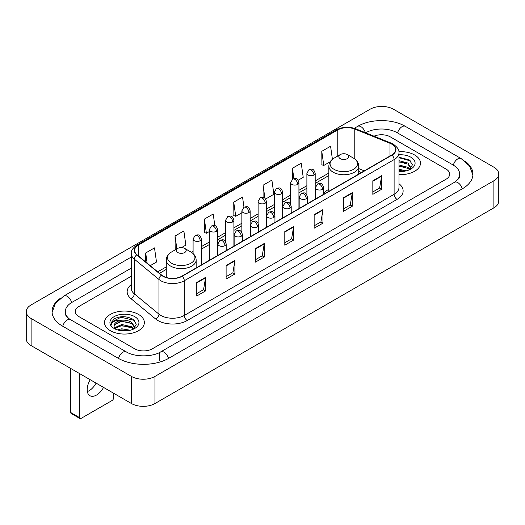 <?xml version="1.0" encoding="UTF-8"?>
<svg xmlns="http://www.w3.org/2000/svg" width="525" height="525" viewBox="0 0 525 525"><rect width="100%" height="100%" fill="white"/><g stroke="black" fill="none" stroke-linecap="round" stroke-linejoin="round"><path stroke-width="0.79" d="M328.847 189.302A21.998 12.698 0 0 0 323.728 193.417M361.358 172.554L358.726 171.485M414.658 155A19.917 11.504 0 0 0 398.895 151.666A19.917 11.504 0 0 1 414.658 155A19.917 11.504 0 0 1 420.492 163.131A19.917 11.504 0 0 0 414.658 155M138.515 314.423A19.917 11.504 0 0 0 116.806 311.929A19.917 11.504 0 0 0 104.508 322.56A19.917 11.504 0 0 0 110.342 330.691A19.917 11.504 0 0 0 132.051 333.185A19.917 11.504 0 0 0 144.349 322.56A19.917 11.504 0 0 0 138.515 314.423A19.917 11.504 0 0 0 116.806 311.929A19.917 11.504 0 0 0 104.508 322.56A19.917 11.504 0 0 0 110.342 330.691A19.917 11.504 0 0 0 132.051 333.185A19.917 11.504 0 0 0 144.349 322.56A19.917 11.504 0 0 0 138.515 314.423M391.768 144.152A13.282 7.665 180 0 1 395.653 149.572A13.282 7.665 180 0 1 391.768 154.993L181.945 276.137A13.282 7.665 180 0 1 161.68 275.113L137.025 254.782A13.282 7.665 180 0 1 134.623 250.386A13.282 7.665 180 0 1 138.515 244.965L337.772 129.918A13.282 7.665 180 0 1 354.782 129.058L389.99 143.292A13.282 7.665 180 0 1 391.768 144.152M391.998 144.021A13.611 7.862 0 0 0 390.187 143.135L354.972 128.901A13.611 7.862 0 0 0 337.542 129.787L138.278 244.827A13.611 7.862 0 0 0 136.749 254.894L161.405 275.218A13.611 7.862 0 0 0 182.182 276.268L391.998 155.131A13.611 7.862 0 0 0 391.998 144.021M196.763 282.457L196.763 296.008L205.57 290.922L205.57 277.371L196.763 282.457M196.763 293.606L203.549 289.688L205.537 277.823A3.321 1.916 -120 0 0 205.57 277.371M203.49 289.721L205.57 290.922M226.111 265.512L226.111 279.064L234.918 273.984L234.918 260.426L226.111 265.512M226.111 276.662L232.89 272.744L234.878 260.879A3.321 1.916 -120 0 0 234.918 260.426M232.831 272.783L234.918 273.984M255.458 248.568L255.458 262.126L264.259 257.04L264.259 243.488L255.458 248.568M255.458 259.717L262.238 255.806L264.226 243.935A3.321 1.916 -120 0 0 264.259 243.488M262.178 255.839L264.259 257.04M372.835 180.797L372.835 194.355L381.642 189.269L381.642 175.718L372.835 180.797M372.835 191.947L379.621 188.035L381.609 176.17A3.321 1.916 -120 0 0 381.642 175.718M379.562 188.068L381.642 189.269M343.494 197.741L343.494 211.299L352.295 206.213L352.295 192.662L343.494 197.741M343.494 208.891L350.273 204.98L352.262 193.108A3.321 1.916 -120 0 0 352.295 192.662M350.214 205.012L352.295 206.213M314.147 214.686L314.147 228.237L322.954 223.158L322.954 209.6L314.147 214.686M314.147 225.835L320.926 221.918L322.914 210.052A3.321 1.916 -120 0 0 322.954 209.6M320.867 221.95L322.954 223.158M284.799 231.63L284.799 245.182L293.606 240.096L293.606 226.544L284.799 231.63M284.799 242.773L291.585 238.862L293.573 226.997A3.321 1.916 -120 0 0 293.606 226.544M291.526 238.895L293.606 240.096M398.974 174.595A19.917 11.504 0 0 0 420.492 163.131A19.917 11.504 0 0 1 398.974 174.595M134.702 348.817A12.449 7.186 0 0 0 152.309 348.817L446.053 179.222A12.449 7.186 0 0 0 449.702 174.143A12.449 7.186 0 0 0 446.053 169.057L390.298 136.868A12.449 7.186 0 0 0 374.023 136.198A12.449 7.186 0 0 1 390.298 136.868L446.053 169.057A12.449 7.186 0 0 1 449.702 174.143A12.449 7.186 0 0 1 446.053 179.222L152.309 348.817A12.449 7.186 0 0 1 134.702 348.817L78.947 316.627L134.702 348.817M131.303 276.235L78.947 306.462A12.449 7.186 0 0 0 75.298 311.542A12.449 7.186 0 0 0 78.947 316.627A12.449 7.186 0 0 1 75.298 311.542A12.449 7.186 0 0 1 78.947 306.462L131.303 276.235M181.538 247.597L185.843 245.109L183.855 230.948L175.048 236.033L175.192 249.506M150.229 265.67L156.496 262.054L154.507 247.892L145.707 252.971L145.707 261.942M265.63 199.047L273.879 194.283L271.891 180.121L263.084 185.207L263.084 197.4M298.147 180.272L303.22 177.338L301.238 163.177L292.432 168.262L292.432 179.274M332.41 159.285L330.579 146.239L321.779 151.318L321.917 164.791M214.843 225.704L213.202 214.01L204.396 219.089L204.54 232.562M243.974 207.237L242.543 197.065L233.743 202.145L233.881 215.618M233.743 202.145L235.732 216.307L241.861 212.769M235.732 216.307L233.743 215.565M263.084 185.207L264.922 198.279M292.432 168.262L293.888 178.644M321.779 151.318L323.767 165.48L330.133 161.805M323.767 165.48L321.779 164.738M204.396 219.089L206.384 233.251L209.344 231.545M206.384 233.251L204.396 232.509M175.586 249.651L175.048 249.454M175.048 236.033L176.859 248.916M145.707 252.971L147.131 263.11M455.523 181.637A22.411 12.941 0 0 0 459.664 174.143A22.411 12.941 0 0 0 453.095 164.994L397.34 132.805A22.411 12.941 0 0 0 365.649 132.805L365.636 132.812M131.303 268.104L71.905 302.393A22.411 12.941 0 0 0 65.336 311.542A22.411 12.941 0 0 0 69.477 319.036M131.473 376.432A16.603 9.581 0 0 0 154.947 376.432L493.887 180.751A16.603 9.581 0 0 0 498.75 173.972A16.603 9.581 0 0 0 493.887 167.193L393.527 109.252A16.603 9.581 0 0 0 370.053 109.252L31.113 304.94A16.603 9.581 0 0 0 26.25 311.712A16.603 9.581 0 0 0 31.113 318.491L131.473 376.432L131.473 403.541A16.603 9.581 0 0 0 154.947 403.541L493.887 207.854A16.603 9.581 0 0 0 498.75 201.082L498.75 173.972M26.25 311.712L26.25 338.822A16.603 9.581 0 0 0 31.113 345.601L131.473 403.541M60.309 298.364A35.693 20.606 0 0 0 52.06 311.542A35.693 20.606 0 0 0 62.514 326.117L118.269 358.306A35.693 20.606 0 0 0 168.742 358.306L462.486 188.711A35.693 20.606 0 0 0 472.94 174.143A35.693 20.606 0 0 0 464.691 160.965M361.39 172.535L358.726 171.458M398.974 169.312L406.416 170.809M398.974 170.389L404.624 171.183M398.974 165.007L407.905 167.337L410.038 169.378M398.974 166.084L407.905 168.413L409.487 169.752M398.974 160.702L407.905 163.039L410.944 167.816L410.872 168.604M398.974 161.779L407.905 164.115L410.911 168.354M398.974 171.465A14.523 8.387 0 0 0 410.839 169.057A14.523 8.387 0 0 0 410.839 157.198A14.523 8.387 0 0 0 398.974 154.796M409.658 169.673L412.453 164.758L409.264 159.928L398.974 157.224M398.974 157.717L410.543 160.952M398.974 162.022L405.359 162.829M398.974 166.327L405.359 167.134M398.974 170.632L404.467 171.209M340.266 158.642A4.981 2.874 0 0 0 347.307 158.642A4.981 2.874 0 0 0 347.307 154.573L353.489 158.143A13.722 7.921 0 0 1 353.489 169.352A13.722 7.921 0 0 1 334.084 169.352A13.722 7.921 0 0 1 334.084 158.143C330.704 160.151 328.958 162.816 328.847 166.143A14.943 8.623 0 0 0 333.224 172.239A14.943 8.623 0 0 0 349.506 174.11A14.943 8.623 0 0 0 358.726 166.143C358.614 162.816 356.869 160.151 353.489 158.143L347.307 154.573A4.981 2.874 0 0 0 340.266 154.573A4.981 2.874 0 0 0 340.266 158.642M177.693 252.499A4.981 2.874 0 0 0 184.734 252.499A4.981 2.874 0 0 0 184.734 248.437L190.916 252.007A13.722 7.921 0 0 1 190.916 263.209A13.722 7.921 0 0 1 171.511 263.209A13.722 7.921 0 0 1 171.511 252.007C168.131 254.008 166.386 256.679 166.274 260A14.943 8.623 0 0 0 170.651 266.103A14.943 8.623 0 0 0 186.933 267.973A14.943 8.623 0 0 0 196.153 260C196.042 256.679 194.296 254.008 190.916 252.007L184.734 248.437A4.981 2.874 0 0 0 177.693 248.437A4.981 2.874 0 0 0 177.693 252.499M96.088 383.112A13.282 7.665 -60 0 1 89.106 390.738A13.282 7.665 -60 0 1 87.334 391.565M90.274 379.759A13.282 7.665 120 0 0 89.913 395.692A13.282 7.665 120 0 0 96.554 395.036A13.282 7.665 120 0 0 103.537 387.411M79.531 417.605A2.074 1.201 120 0 0 79.964 418.556L71.157 413.47A2.074 1.201 -60 0 1 70.731 412.525L79.531 417.605L79.531 373.551M70.731 368.471L70.731 412.525M79.964 418.556A2.074 1.201 120 0 0 81.001 418.451L112.107 400.496A2.074 1.201 120 0 0 113.571 397.95L113.571 393.205M117.344 329.877L121.748 328.801L130.272 330.232M119.07 330.35L121.748 329.877L128.487 330.612M114.548 327.771L121.748 324.502L131.768 326.767L133.901 328.801M114.909 328.361L121.748 325.572L131.768 327.843L133.343 329.175M133.521 329.096L136.31 324.188L133.127 319.358C126.302 315.833 119.785 315.794 113.59 319.239L111.202 323.617L111.431 325.027C111.562 321.871 114.811 320.283 121.17 320.257A10.375 5.992 0 0 0 114.056 325.946A10.375 5.992 0 0 0 114.562 327.79L115.795 329.3M121.17 320.257C125.147 319.843 128.678 320.578 131.768 322.462L134.807 327.246L134.735 328.033M114.056 326.064L114.411 324.791L121.748 321.274L131.768 323.538L134.774 327.784M134.702 316.627A14.523 8.387 0 0 0 114.161 316.627A14.523 8.387 0 0 0 114.161 328.486A14.523 8.387 0 0 0 134.702 328.486A14.523 8.387 0 0 0 134.702 316.627M111.202 323.715L111.654 321.943L121.006 317.257L134.407 320.381M117.797 322.16L121.006 321.562L129.222 322.258M117.797 326.465L121.006 325.868L129.222 326.563M119.346 330.409L128.33 330.632M398.974 183.724A20.751 11.983 180 0 1 397.051 199.388L187.228 320.526A4.147 2.395 60 0 1 184.295 315.44L394.111 194.302A16.603 9.581 0 0 0 398.974 187.523L398.974 152.827A16.603 9.581 180 0 1 394.111 159.607A4.147 2.395 -120 0 0 391.998 155.131M187.228 320.526A20.751 11.983 180 0 1 157.887 320.526A20.751 11.983 180 0 1 155.558 318.924L130.902 298.594A20.751 11.983 180 0 1 131.303 284.537M160.821 315.44A16.603 9.581 0 0 0 184.295 315.44L184.295 280.744A16.603 9.581 180 0 1 158.957 279.464L134.302 259.133A16.603 9.581 180 0 1 131.303 253.634L131.303 288.337A16.603 9.581 0 0 0 134.302 293.836L158.957 314.16A16.603 9.581 0 0 0 160.821 315.44M398.974 152.827C399.532 150.235 397.622 147.341 393.251 144.152L391.072 143.089A4.147 1.942 112 0 0 390.187 143.135M391.072 143.089L355.865 128.855C348.987 126.427 342.464 126.781 336.289 129.918A4.147 2.395 60 0 1 337.542 129.787M138.278 244.827A4.147 2.395 -120 0 0 137.025 244.958C132.713 248.056 130.81 250.95 131.303 253.634M136.749 254.894A4.147 2.776 129.5 0 0 134.302 259.133L134.302 293.836A4.147 2.776 -50.5 0 1 130.902 298.594M355.865 128.855A4.147 1.942 112 0 0 354.972 128.901M161.405 275.218A4.147 2.776 129.5 0 0 158.957 279.464L158.957 314.16A4.147 2.776 -50.5 0 1 155.558 318.924M182.182 276.268A4.147 2.395 60 0 1 184.295 280.744L394.111 159.607L394.111 194.302A4.147 2.395 60 0 0 397.051 199.388M138.515 244.965L138.515 256.01M389.99 143.292L389.99 156.017M354.782 129.058L354.782 158.99M364.298 170.855L358.726 168.604M337.772 129.918L337.772 156.01M328.847 173.027L315.19 180.908M306.889 185.706L298.928 190.299M290.627 195.09L282.673 199.684M274.372 204.474L266.418 209.068M258.116 213.859L250.156 218.452M241.861 223.25L233.901 227.843M225.599 232.634L217.645 237.228M209.344 242.018L201.383 246.612M193.088 251.403L191.468 252.341M166.274 266.884L157.703 271.832M284.799 232.057L293.573 226.997M314.147 215.112L322.914 210.052M343.494 198.174L352.262 193.108M372.835 181.23L381.609 176.17M255.458 249.001L264.226 243.935M226.111 265.939L234.878 260.879M196.763 282.883L205.537 277.823M168.492 358.45A6.641 3.833 -120 0 0 164.049 352.203A6.641 3.833 -120 0 0 160.729 351.875C152.558 357.158 134.446 357.158 126.282 351.875L70.527 319.686C69.864 319.443 66.629 317.238 65.612 314.902L65.336 313.576M118.519 358.45A6.641 3.833 -60 0 1 122.962 352.203A6.641 3.833 -60 0 1 126.282 351.875M62.764 326.261A6.641 3.833 -60 0 1 67.207 320.014A6.641 3.833 -60 0 1 70.527 319.686M52.093 312.48L55.401 303.45L63.886 295.969A6.641 3.833 60 0 1 67.207 296.297A6.641 3.833 60 0 1 71.656 302.544M354.296 128.303L357.637 126.374A6.641 3.833 60 0 1 360.951 126.702A6.641 3.833 60 0 1 365.328 132.687M357.637 126.374C370.584 118.67 392.405 118.67 405.359 126.374A6.641 3.833 120 0 0 402.038 126.702A6.641 3.833 120 0 0 397.589 132.943M472.907 175.074L469.599 166.044L461.114 158.563A6.641 3.833 120 0 0 457.793 158.891A6.641 3.833 120 0 0 453.344 165.139M462.236 188.856A6.641 3.833 -120 0 0 457.793 182.615A6.641 3.833 -120 0 0 454.473 182.287L160.729 351.875M154.947 403.541L154.947 376.432M31.113 345.601L31.113 318.491M493.887 207.854L493.887 180.751M159.351 360.34L159.351 352.885M322.514 189.322A4.147 2.395 0 0 0 323.728 187.628C322.042 182.306 320.408 183.363 317.5 184.032A4.147 2.395 60 0 1 319.574 184.236A4.147 2.395 -120 0 1 322.514 189.322A4.147 2.395 0 0 1 316.641 189.322A4.147 2.395 0 0 1 315.427 187.628L317.5 184.032M306.252 198.706A4.147 2.395 0 0 0 307.466 197.013C305.786 191.691 304.146 192.747 301.245 193.417A4.147 2.395 60 0 1 303.319 193.627A4.147 2.395 -120 0 1 306.252 198.706A4.147 2.395 0 0 1 300.385 198.706A4.147 2.395 0 0 1 299.171 197.013L301.245 193.417M289.997 208.097A4.147 2.395 0 0 0 291.211 206.397C289.531 201.075 287.89 202.138 284.99 202.808A4.147 2.395 60 0 1 287.063 203.011A4.147 2.395 -120 0 1 289.997 208.097A4.147 2.395 0 0 1 284.13 208.097A4.147 2.395 0 0 1 282.909 206.397L284.99 202.808M273.742 217.481A4.147 2.395 0 0 0 274.956 215.788C273.269 210.459 271.635 211.523 268.728 212.192A4.147 2.395 60 0 1 270.802 212.395A4.147 2.395 -120 0 1 273.742 217.481A4.147 2.395 0 0 1 267.868 217.481A4.147 2.395 0 0 1 266.654 215.788L268.728 212.192M257.48 226.866A4.147 2.395 0 0 0 258.7 225.173C257.014 219.85 255.373 220.907 252.473 221.576A4.147 2.395 60 0 1 254.546 221.786A4.147 2.395 -120 0 1 257.48 226.866A4.147 2.395 0 0 1 251.613 226.866A4.147 2.395 0 0 1 250.399 225.173L252.473 221.576M241.224 236.25A4.147 2.395 0 0 0 242.438 234.557C240.758 229.235 239.118 230.298 236.217 230.961A4.147 2.395 60 0 1 238.291 231.171A4.147 2.395 -120 0 1 241.224 236.25A4.147 2.395 0 0 1 235.357 236.25A4.147 2.395 0 0 1 234.137 234.557L236.217 230.961M224.969 245.641A4.147 2.395 0 0 0 226.183 243.941C224.497 238.619 222.863 239.682 219.955 240.352A4.147 2.395 60 0 1 222.036 240.555A4.147 2.395 -120 0 1 224.969 245.641A4.147 2.395 0 0 1 219.096 245.641A4.147 2.395 0 0 1 217.882 243.941L219.955 240.352M313.97 175.002A4.147 2.395 0 0 0 315.19 173.309C313.504 167.987 311.863 169.05 308.963 169.719A4.147 2.395 60 0 1 311.036 169.923A4.147 2.395 -120 0 1 313.97 175.002A4.147 2.395 0 0 1 308.103 175.002A4.147 2.395 0 0 1 306.889 173.309L308.963 169.719M297.714 184.393A4.147 2.395 0 0 0 298.928 182.7C297.248 177.371 295.608 178.434 292.707 179.104A4.147 2.395 60 0 1 294.781 179.307A4.147 2.395 -120 0 1 297.714 184.393A4.147 2.395 0 0 1 291.848 184.393A4.147 2.395 0 0 1 290.627 182.7L292.707 179.104M281.459 193.777A4.147 2.395 0 0 0 282.673 192.084C280.987 186.762 279.353 187.819 276.445 188.488A4.147 2.395 60 0 1 278.526 188.692A4.147 2.395 -120 0 1 281.459 193.777A4.147 2.395 0 0 1 275.586 193.777A4.147 2.395 0 0 1 274.372 192.084L276.445 188.488M265.197 203.162A4.147 2.395 0 0 0 266.418 201.469C264.731 196.147 263.097 197.203 260.19 197.873A4.147 2.395 60 0 1 262.264 198.082A4.147 2.395 -120 0 1 265.197 203.162A4.147 2.395 0 0 1 259.33 203.162A4.147 2.395 0 0 1 258.116 201.469L260.19 197.873M248.942 212.546A4.147 2.395 0 0 0 250.156 210.853C248.476 205.531 246.835 206.594 243.935 207.263A4.147 2.395 60 0 1 246.008 207.467A4.147 2.395 -120 0 1 248.942 212.546A4.147 2.395 0 0 1 243.075 212.546A4.147 2.395 0 0 1 241.861 210.853L243.935 207.263M232.687 221.937A4.147 2.395 0 0 0 233.901 220.244C232.214 214.915 230.58 215.978 227.673 216.648A4.147 2.395 60 0 1 229.753 216.851A4.147 2.395 -120 0 1 232.687 221.937A4.147 2.395 0 0 1 226.813 221.937A4.147 2.395 0 0 1 225.599 220.244L227.673 216.648M216.425 231.322A4.147 2.395 0 0 0 217.645 229.628C215.959 224.306 214.325 225.363 211.418 226.032A4.147 2.395 60 0 1 213.491 226.236A4.147 2.395 -120 0 1 216.425 231.322A4.147 2.395 0 0 1 210.558 231.322A4.147 2.395 0 0 1 209.344 229.628L211.418 226.032M200.169 240.706A4.147 2.395 0 0 0 201.383 239.013C199.703 233.691 198.063 234.747 195.162 235.417A4.147 2.395 60 0 1 197.236 235.627A4.147 2.395 -120 0 1 200.169 240.706A4.147 2.395 0 0 1 194.302 240.706A4.147 2.395 0 0 1 193.088 239.013L195.162 235.417M336.289 129.918L137.025 244.958M328.847 175.553L315.19 183.435M306.889 188.232L298.928 192.826M290.627 197.617L282.673 202.21M274.372 207.001L266.418 211.595M258.116 216.385L250.156 220.979M241.861 225.776L233.901 230.37M225.599 235.161L217.645 239.754M209.344 244.545L201.383 249.139M166.274 269.41L159.508 273.322M361.449 172.502L358.726 171.399M459.664 176.177C460.589 176.846 458.857 178.881 454.473 182.287M405.359 126.374L461.114 158.563M63.886 295.969L131.303 257.047M358.726 174.07L358.726 166.143M328.847 191.323L328.847 166.143M340.266 154.573L334.084 158.143M196.153 267.934L196.153 260M166.274 277.469L166.274 260M177.693 248.437L171.511 252.007M323.728 194.276L323.728 187.628M315.427 199.073L315.427 187.628M307.466 203.667L307.466 197.013M299.171 208.458L299.171 197.013M291.211 213.052L291.211 206.397M282.909 217.842L282.909 206.397M274.956 222.436L274.956 215.788M266.654 227.227L266.654 215.788M258.7 231.82L258.7 225.173M250.399 236.618L250.399 225.173M242.438 241.211L242.438 234.557M234.137 246.002L234.137 234.557M226.183 250.596L226.183 243.941M217.882 255.386L217.882 243.941M315.19 199.211L315.19 173.309M306.889 194.893L306.889 173.309M298.928 208.596L298.928 182.7M290.627 204.277L290.627 182.7M282.673 217.98L282.673 192.084M274.372 213.668L274.372 192.084M266.418 227.364L266.418 201.469M258.116 223.053L258.116 201.469M250.156 236.755L250.156 210.853M241.861 232.437L241.861 210.853M233.901 246.14L233.901 220.244M225.599 241.822L225.599 220.244M217.645 255.524L217.645 229.628M209.344 260.315L209.344 229.628M201.383 264.908L201.383 239.013M193.088 253.568L193.088 239.013"/></g></svg>
